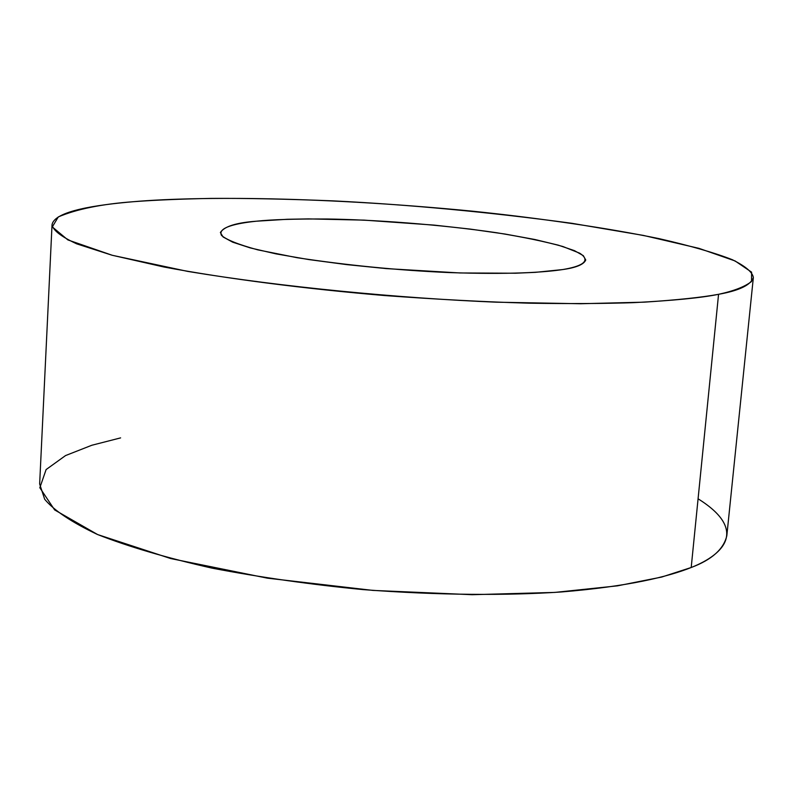 <?xml version="1.0" encoding="UTF-8"?>
<svg xmlns="http://www.w3.org/2000/svg" width="793" height="793" viewBox="0 0 793 793"><rect width="100%" height="100%" fill="white"/><g stroke="black" fill="none" stroke-linecap="round" stroke-linejoin="round"><path stroke-width="1.19" d="M562.386 269.6C576.035 267.737 583.826 264.535 585.749 259.985L583.301 255.643L574.429 250.638L558.292 245.156L534.819 239.496L504.933 234.024L470.497 229.127L433.969 225.093L364.096 220.127L308.467 218.898L287.225 219.284L256.506 221.197C236.364 222.664 224.32 226.431 220.375 232.508L223.081 236.968L232.676 242.172L250.251 247.912L276.004 253.869L308.883 259.579L346.64 264.604L386.27 268.599L459.94 272.961L515.331 273.228L535.305 272.356L562.386 269.6C544.404 272.356 509.284 274.656 448.59 272.554C398.066 270.304 347.542 265.348 297.028 257.695L257.775 249.854C238.336 244.522 226.223 239.694 221.455 235.352C217.411 227.363 236.79 223.249 256.506 221.197C271.622 219.572 295.194 218.848 327.251 218.997C372.383 219.671 438.479 224.221 496.577 232.726C523.876 237.176 546.01 241.776 562.971 246.544L579.703 253.195C592.52 261.492 579.961 266.765 562.386 269.6M52.031 224.816L39.65 483.998L44.686 499.273C54.063 510.484 71.608 522.21 97.341 534.432C128.297 546.625 166.57 557.866 212.147 568.165C260.768 577.433 311.084 584.58 363.075 589.605C439.778 595.444 508.006 595.553 561.137 591.984C628.383 586.473 667.954 576.789 691.199 567.51C711.817 559.749 723.702 549.143 726.834 535.671L753.35 277.55C750.793 285.044 739.195 290.635 718.557 294.312C701.557 297.811 673.386 300.577 634.053 302.629C604.772 303.64 569.79 303.828 529.1 303.194C485.029 301.915 436.943 299.377 384.853 295.561C305.265 288.84 226.114 278.7 163.873 266.993L112.021 255.217L76.713 243.847C61.329 236.73 53.101 230.386 52.031 224.816C54.241 210.879 97.142 204.832 133.373 201.709C186.633 196.991 307.397 195.167 472.569 211.186C541.242 218.333 607.121 227.928 658.924 238.604C690.396 245.8 714.87 252.838 732.326 259.707C745.579 266.289 752.587 272.237 753.35 277.55M698.078 498.807C747.016 529.298 725.506 553.881 691.199 567.51L718.557 294.312L691.199 567.51L661.729 577.046L617.43 585.849L554.743 592.421L472.142 594.7L372.948 590.408L267.36 578.156L170.802 558.579L97.628 534.561L54.638 509.919L39.828 487.745L46.113 469.565L65.551 455.569L91.81 445.26L120.615 437.885M718.557 294.312C733.773 291.021 744.756 286.759 751.526 281.525L751.595 272.168L735.061 260.937L699.02 248.368L643.391 235.412L571.862 223.299C489.331 212.137 409.713 204.653 333.001 200.867C286.451 199.013 245.86 198.191 211.216 198.399C180.061 199.013 154.11 200.123 133.373 201.709C101.801 204.029 76.782 209.104 58.295 216.925L52.298 226.927L67.881 239.922L112.309 255.296L187.614 271.384C282.13 287.076 398.76 298.128 496.368 302.192L580.555 303.739L644.203 302.163C676.875 300.022 701.666 297.405 718.557 294.312"/></g></svg>

